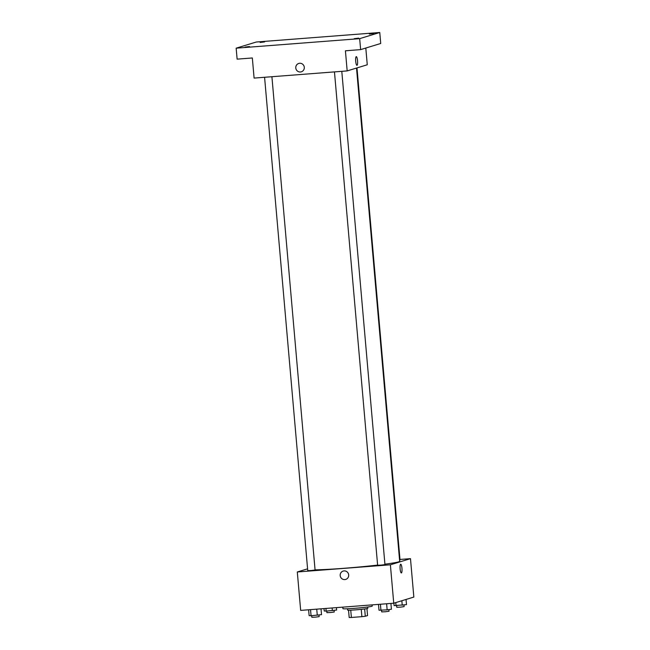 <?xml version="1.0" encoding="UTF-8"?>
<svg xmlns="http://www.w3.org/2000/svg" width="650" height="650" viewBox="0 0 650 650"><rect width="100%" height="100%" fill="white"/><g stroke="black" fill="none" stroke-linecap="round" stroke-linejoin="round"><path stroke-width="0.97" d="M366.949 608.603L367.559 615.566L365.292 616.257A9.872 0.463 -5 0 1 361.887 616.663L351.382 617.467A9.872 0.463 -5 0 1 349.188 617.5L348.546 610.212M350.74 610.171L351.382 617.467M361.246 609.351L361.887 616.663M367.689 607.003L367.803 608.335A10.107 0.471 175 0 1 355.607 609.863A10.107 0.471 175 0 1 347.661 610.098L347.547 608.766M364.658 608.952L365.292 616.257M342.786 607.141L342.924 608.668A14.706 0.691 -5 0 0 357.63 608.075A14.706 0.691 -5 0 0 372.223 606.101L372.117 604.882M399.994 559.463L410.483 558.651L413.839 597.066L393.746 603.216L300.666 610.391L297.302 571.976L307.588 568.831M410.483 558.651L390.382 564.801L393.746 603.216M390.382 564.801L297.302 571.976M345.719 579.418L345.719 579.418A4.363 4.258 73 0 1 340.194 575.575A4.363 4.258 73 0 1 348.514 573.999A4.363 4.258 73 0 1 345.719 579.418A4.363 4.258 73 0 1 340.194 575.575A4.363 4.258 73 0 1 343.168 571.074L343.168 571.074M315.055 569.847A45.955 2.153 -5 0 0 377.609 565.094M384.914 564.192A45.955 2.153 -5 0 0 399.669 561.308L356.517 68.055M399.571 560.121L400.034 559.991L356.988 67.917M334.466 71.898L377.626 565.248L381.306 565.102L384.954 564.606L341.794 71.329M264.582 77.285L307.743 570.635L311.423 570.489L315.071 569.993L271.911 76.716M400.692 564.233A4.363 0.934 -94.4 0 1 401.96 568.409A4.363 0.934 -94.4 0 1 401.408 572.926A4.363 0.934 -94.4 0 1 401.367 572.934A4.363 0.934 -94.4 0 1 400.099 568.661A4.363 0.934 -94.4 0 1 400.692 564.233A4.363 0.934 -94.4 0 1 401.96 568.409A4.363 0.934 -94.4 0 1 401.416 572.926A4.363 0.934 -94.4 0 1 401.367 572.934M347.173 70.915L254.093 78.089L252.338 57.972L237.12 59.142L236.161 48.173L256.254 42.023L379.762 32.5L380.721 43.477L360.628 49.619L345.418 50.797L347.173 70.915L367.266 64.772L365.804 48.035M379.762 32.5L359.669 38.651L360.628 49.619M359.669 38.651L236.161 48.173M301.316 71.817L301.316 71.817A4.363 4.258 73 0 1 295.783 67.974A4.363 4.258 73 0 1 304.111 66.397A4.363 4.258 73 0 1 301.316 71.817A4.363 4.258 73 0 1 295.783 67.974A4.363 4.258 73 0 1 298.756 63.473L298.756 63.473M356.289 56.631A4.363 0.934 -94.4 0 1 357.549 60.808A4.363 0.934 -94.4 0 1 357.004 65.325A4.363 0.934 -94.4 0 1 356.956 65.333A4.363 0.934 -94.4 0 1 355.688 61.059A4.363 0.934 -94.4 0 1 356.289 56.631A4.363 0.934 -94.4 0 1 357.549 60.808A4.363 0.934 -94.4 0 1 357.004 65.325A4.363 0.934 -94.4 0 1 356.956 65.333M369.33 34.052L373.766 33.499L369.33 34.052M260.138 42.477L264.574 41.917L260.138 42.477M245.05 47.093L249.486 46.532L245.05 47.093M354.242 38.667L358.678 38.114L354.242 38.667M336.408 607.636L336.619 610.041L326.154 611.114L324.212 610.992L324.009 608.587M332.126 607.961L332.353 610.634M325.926 608.441L326.154 611.114M326.771 611.065L326.909 612.666L330.59 612.519L334.238 612.024L334.092 610.391M406.039 599.454L406.494 604.646L394.095 605.605L393.884 603.168M401.846 600.738L402.236 605.247M395.761 602.599L396.037 605.719M396.654 605.678L396.793 607.279L400.473 607.133L404.121 606.637L403.975 605.004M321.019 608.822L321.531 614.656L311.066 615.729L309.132 615.607L308.62 609.773M316.737 609.148L317.273 615.249M310.537 609.627L311.066 615.729M311.683 615.68L311.829 617.281L315.502 617.134L319.15 616.639L319.012 615.006M390.902 603.436L391.414 609.261L387.148 609.863L379.007 610.22L378.495 604.386M386.62 603.761L387.148 609.863M380.421 604.24L380.949 610.334M381.566 610.293L381.704 611.894L385.385 611.747L389.033 611.252L388.887 609.619"/></g></svg>
